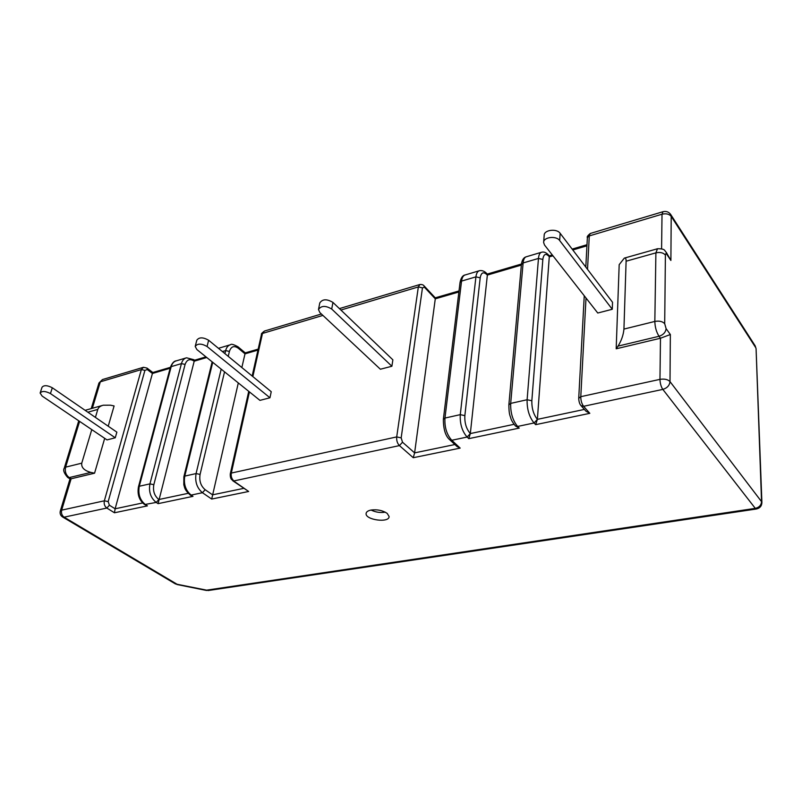 <?xml version="1.0" encoding="UTF-8"?>
<svg xmlns="http://www.w3.org/2000/svg" width="802" height="802" viewBox="0 0 802 802"><rect width="100%" height="100%" fill="white"/><g stroke="black" fill="none" stroke-linecap="round" stroke-linejoin="round"><path stroke-width="1.2" d="M460.027 282.555C460.919 277.853 462.684 275.297 465.33 274.906C463.305 275.397 462.052 277.462 461.551 281.091L460.027 282.555L443.356 419.346C443.406 429.461 445.561 436.298 449.842 439.847L451.777 440.278L467.115 437.05L470.323 433.571L487.355 275.076C483.616 271.387 481.23 272.309 480.187 277.833L464.859 415.647C464.498 422.985 466.323 428.96 470.323 433.571L468.789 438.644L467.115 437.05C462.092 431.296 459.817 423.827 460.278 414.644L475.927 276.86L461.551 281.091L444.96 418.063L460.278 414.644L464.859 415.647M190.415 495.075L192.991 496.348L158.084 503.656L194.204 361.191L194.545 360.228L205.954 356.87M586.011 298.013L580.788 396.679C580.788 400.559 581.721 403.767 583.605 406.293L589.811 413.331L535.656 424.659L537.38 419.366L549.34 255.928M79.609 421.391L65.614 467.155C64.691 471.526 65.894 475.015 69.223 477.591L71.117 478.784L70.035 478.914L67.659 477.421C64.05 473.24 62.907 470.172 64.24 468.198L65.614 467.155L81.754 463.165C81.182 467.496 84.21 470.584 90.857 472.408L69.223 477.591L67.629 477.401M81.754 463.165L91.769 429.611M95.408 417.401L97.794 409.411L87.849 412.198M108.22 426.213L114.105 405.952L110.516 405.19L103.217 405.221C100.28 405.992 98.476 407.396 97.794 409.411M665.399 255.076C663.324 252.7 660.146 251.968 655.896 252.861L657.5 248.75C665.931 248.65 664.267 250.886 666.191 252.219L670.893 260.45L666.803 254.364C665.971 253.292 665.51 253.532 665.399 255.076L664.698 323.697C662.532 321.391 659.244 320.64 654.833 321.442L655.896 252.861L626.101 261.211C626.141 258.735 625.55 257.703 624.327 258.114L619.184 264.65L616.187 348.8L618.031 346.113C621.44 340.629 623.415 334.955 623.936 329.081L626.101 261.211M584.247 295.768L578.723 398.343L580.788 396.679L659.966 379.366L660.477 338.233L670.352 334.514L670.011 381.612C669.55 385.491 667.154 388.088 662.823 389.391L583.605 406.293L581.019 405.622L585.981 411.236L589.811 413.331M249.432 391.897L231.317 473.06L230.284 473.832C230.134 476.288 230.515 478.152 231.447 479.426L248.66 491.476L211.698 499.055L238.304 382.935M241.843 367.547L245.001 353.842L238.294 348.238C234.084 345.331 231.116 346.394 229.412 351.416L228.229 356.349M401.17 437.872L402.524 442.223L414.614 452.879L435.285 298.815L424.378 287.166L422.464 287.868L401.17 437.872L396.709 436.91L418.343 286.926L419.927 284.499C421.962 284.389 423.326 284.84 424.037 285.843L435.275 297.853L435.285 298.815L458.874 291.988M108.17 501.601L109.413 505.22L115.127 508.789L152.42 373.471L147.247 369.552L144.921 370.354L108.17 501.601L104.35 500.809L141.352 369.582L143.438 367.296L146.987 368.078L147.247 369.552M109.413 505.22L106.836 508.047L64.1 517.17C61.854 515.486 61.032 513.15 61.664 510.142L71.117 478.784L94.566 473.19L90.857 472.408M94.566 473.19L104.691 438.343M664.698 323.697L666.101 328.64C665.64 332.359 663.284 334.905 659.043 336.279L660.477 338.233L616.187 348.8M142.646 502.954L115.127 508.789L114.455 512.779L106.836 508.047C104.591 506.303 103.759 503.897 104.35 500.809L61.664 510.142L60.28 511.125C59.729 513.611 60.501 515.566 62.616 516.989L64.1 517.17L176.951 584.187L175.458 583.936L206.635 590.162L755.294 508.368L756.276 509.019C759.885 508.217 761.76 506.042 761.9 502.503L756.075 348.649L755.173 345.842L670.683 214.465C668.788 211.878 666.221 210.966 662.983 211.708L662.021 214.214C666.141 213.282 669.209 214.004 671.204 216.38L670.893 260.45M206.746 357.512L194.204 361.191C189.934 358.414 186.896 359.486 185.102 364.419L153.834 484.689C152.751 490.974 154.425 495.917 158.846 499.526L156.2 502.423L144.611 504.548L147.418 505.882L114.455 512.779M248.66 491.476L232.75 480.739M269.953 397.782L207.056 346.494C201.442 343.366 197.492 343.346 195.207 346.444L196.881 349.552L259.948 400.368L269.953 397.782L271.236 391.707L208.63 340.238C203.036 337.101 199.096 337.091 196.811 340.208L195.287 346.123M391.887 366.253L331.707 309.031C325.562 305.402 321.151 305.582 318.484 309.552L319.888 312.579L380.379 369.231L391.887 366.253L392.87 359.837L332.95 302.424C326.835 298.785 322.444 298.966 319.777 302.966L318.564 309.171M258.174 349.131L245.252 352.88L245.001 353.842L257.963 350.093M152.831 372.509L152.42 373.471L170.134 368.258M115.257 437.782L50.436 393.571C45.433 391.005 41.995 390.825 40.13 393.04L42.135 396.068L107.017 439.907L115.257 437.782L116.861 432.148L52.32 387.777C47.328 385.201 43.909 385.03 42.045 387.256L40.21 392.8M612.267 309.271L559.656 240.52C556.227 235.427 543.285 237.081 543.626 242.525L544.548 245.061L597.761 313.021L612.267 309.271L612.538 302.284L560.157 233.322C556.738 228.209 543.846 229.893 544.187 235.357L543.656 242.114M454.874 444.529L414.614 452.879L413.261 457.721L399.416 445.601C397.331 443.396 396.429 440.498 396.709 436.91L231.317 473.06C230.846 476.368 231.708 478.984 233.913 480.929L399.416 445.601L402.524 442.223M449.842 439.847L457.05 446.554L460.168 448.097L413.261 457.721M515.526 426.042L519.225 428.098L468.789 438.644M387.196 513.4L389.11 516.528C389.381 523.275 364.86 519.927 366.113 513.4C366.384 511.766 368.068 510.643 371.146 510.032C377.371 509.29 382.724 510.413 387.196 513.4M385.291 512.177C380.328 512.959 375.597 512.247 371.075 510.042M480.187 277.833L475.927 276.86C476.398 273.211 477.631 271.146 479.616 270.655C482.343 270.264 484.809 271.327 487.014 273.823M443.356 419.346L444.96 418.063C444.448 427.185 446.714 434.594 451.777 440.278L460.168 448.097M212.741 362.334L184.781 476.097L196.069 473.581L200.079 474.423C199.076 480.869 200.771 485.972 205.162 489.721L202.435 492.709C196.931 488.027 194.816 481.651 196.069 473.581L221.192 369.151M224.921 353.632L225.653 350.594L222.395 351.557M224.54 371.837L200.079 474.423M229.412 351.416L225.653 350.594C226.515 347.296 228.159 345.331 230.595 344.7C231.207 343.747 233.673 344.449 237.993 346.795L238.294 348.238M212.149 361.862L183.858 476.789L184.781 476.097C183.488 484.117 185.603 490.443 191.127 495.085L190.094 494.934L190.966 495.516M158.084 503.656L156.2 502.423C150.656 497.922 148.56 491.736 149.934 483.877L181.432 363.617L171.207 366.634L139.287 486.253L149.934 483.877L153.834 484.689M185.102 364.419L181.432 363.617C182.345 360.389 184.049 358.454 186.535 357.792L193.924 359.727L194.204 361.191M171.207 366.634L170.385 367.356C172.089 363.116 174.084 360.94 176.35 360.83C173.844 361.481 172.129 363.426 171.207 366.634M152.801 372.519L170.385 367.346L138.455 486.864L139.287 486.253C137.894 494.072 139.969 500.207 145.523 504.669L147.418 505.882M85.112 410.323L102.466 405.431M666.151 252.159L666.803 254.364M761.9 502.503L761.549 501.651C761.288 505.19 759.203 507.425 755.294 508.368L662.823 389.391C661.048 386.724 660.106 383.386 659.966 379.366C664.467 378.654 667.815 379.406 670.011 381.612L761.549 501.651L756.075 348.649M623.936 329.081L654.833 321.442C655.013 327.226 656.417 332.168 659.043 336.279L618.031 346.113M535.656 424.659L534.052 422.975L537.38 419.366C533.53 414.534 531.686 408.328 531.836 400.769L542.834 259.447C543.676 253.813 545.881 252.941 549.45 256.83L552.959 255.798M541.27 252.319L526.503 256.71C524.628 257.161 523.495 259.247 523.115 262.956L521.4 264.63L508.869 404.87C508.949 415.195 510.192 415.566 510.784 418.083C511.165 419.907 512.689 422.514 515.365 425.902L517.601 426.443L534.052 422.975C529.22 416.94 526.904 409.19 527.114 399.737L538.463 258.434L523.115 262.956L510.684 403.396L527.114 399.737L531.836 400.769M542.834 259.447L538.463 258.434C538.814 254.705 539.906 252.62 541.751 252.179C544.197 251.607 546.663 252.77 549.129 255.658L549.45 256.83M508.869 404.87L510.684 403.396C510.413 412.789 512.719 420.469 517.601 426.443L519.225 428.098M666.101 328.64L670.352 334.514M208.159 590.533L206.635 590.162L208.159 590.533L756.276 509.019M205.162 489.721L212.57 494.834L243.477 488.418M521.36 265.081L487.355 275.076M470.323 433.571L514.022 424.318M422.464 287.868L418.343 286.926L340.9 310.043M424.037 285.833L424.378 287.166M252.159 376.018L261.482 334.354L262.485 333.442L252.851 376.589M261.482 334.354C260.941 334.093 261.913 333 264.389 331.076L262.485 333.442L322.905 315.407M218.515 348.369L219.828 347.898L218.535 348.379M158.846 499.526L188.179 493.32M144.921 370.354L141.352 369.582L100.33 381.822L102.466 379.567L98.957 383.005L100.33 381.822L92.36 408.278M670.683 214.465L671.204 216.38L755.745 347.687L755.173 345.842M662.823 211.758L590.462 233.422L587.375 237.803M537.38 419.366L584.377 409.421M586.944 245.813L572.808 249.973M661.59 248.77L662.021 214.214L589.29 235.918L587.525 269.352M211.698 499.055L202.435 492.709L191.127 495.085L192.991 496.348M331.707 309.031L332.95 302.424M207.056 346.494L208.63 340.238M50.436 393.571L52.32 387.777M559.656 240.52L560.157 233.322M64.29 468.037L78.756 420.809M657.259 248.82L624.638 258.023M578.723 398.343C578.894 401.722 579.656 404.148 581.019 405.622M138.455 486.864C137.162 494.493 139.207 500.388 144.611 504.548M183.858 476.789L183.808 484.789C184.801 487.476 184.029 489.3 190.094 494.934M587.385 237.703C586.713 236.991 587.686 235.587 590.282 233.482M521.4 264.63C521.922 260.249 523.455 257.663 526.002 256.861M230.284 473.832L248.74 391.336M60.32 510.974L70.005 478.894M91.227 408.599L98.957 383.005M587.375 237.833L585.801 267.076M206.585 590.483L176.941 584.508M175.458 583.936L62.616 516.989M487.205 274.094L521.47 264.008M465.33 274.906L479.095 270.805M434.684 297.993L459.005 290.946M264.389 331.076L321.401 314.003M339.406 308.61L419.717 284.56M237.993 346.795L245.582 353.151M219.828 347.898L229.953 344.89M193.924 359.727L194.886 360.499M176.35 360.83L185.884 357.993M146.987 368.078L153.172 372.76M102.466 379.567L143.167 367.376M549.25 255.838L552.287 254.946M572.147 249.101L587.004 244.72"/></g></svg>
